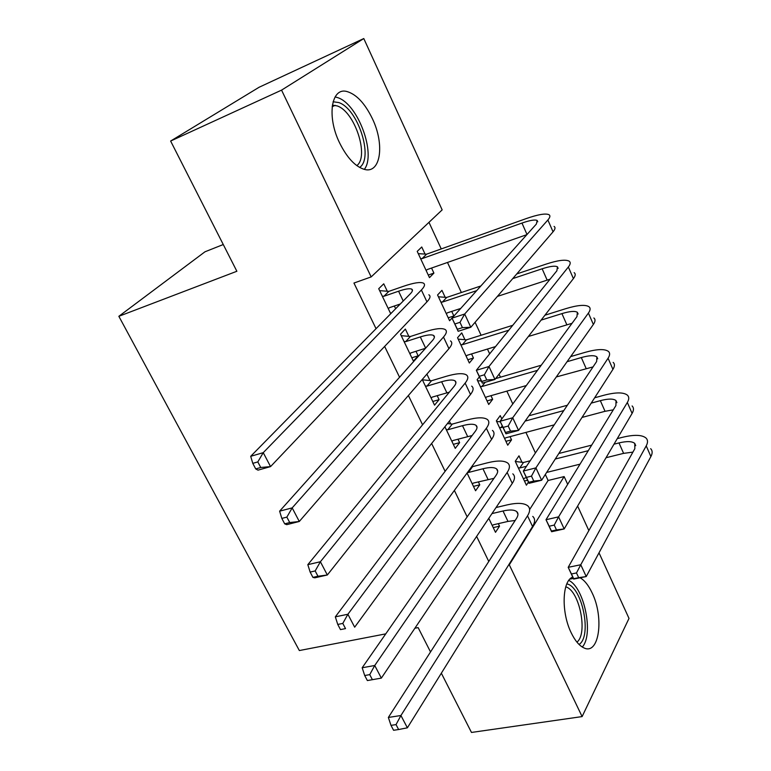 <?xml version="1.0" encoding="UTF-8"?>
<svg xmlns="http://www.w3.org/2000/svg" width="771" height="771" viewBox="0 0 771 771"><rect width="100%" height="100%" fill="white"/><g stroke="black" fill="none" stroke-linecap="round" stroke-linejoin="round"><path stroke-width="1.16" d="M580.1 577.778C584.543 580.303 588.552 585.334 592.109 592.889C604.406 617.658 599.115 655.813 583.763 647.813C579.175 645.626 574.983 640.605 571.186 632.76C561.018 612.29 562.146 580.496 572.757 577.113M339.597 142.905C326.596 116.604 331.231 86.988 346.95 91.527C356.462 94.341 364.943 103.401 372.383 118.686C384.97 144.62 380.633 174.304 364.24 169.341C355.2 166.507 346.989 157.698 339.597 142.905M529.61 509.583L548.104 480.487L545.328 474.473M535.411 452.972L525.918 432.406M512.792 403.965L506.865 391.119M500.437 377.192L499.049 374.186M489.662 353.841L487.445 349.051M481.085 335.25L475.1 322.288M461.357 292.508L447.488 262.458M441.253 248.946L428.975 222.337M548.104 480.487L564.141 476.574L567.678 484.323M577.624 506.055L588.842 530.583M599.009 552.826L629.011 618.409L582.115 716.587L509.303 564.835L564.141 476.574M223.262 244.532L204.97 251.799L118.85 316.303L299.35 650.551L385.751 633.868M118.85 316.303L236.87 271.267L170.622 141.045L259.095 87.258L363.787 38.55L442.159 209.885L371.169 276.914L281.56 90.13L363.787 38.55M501.796 418.923L500.254 415.608L496.36 420.87L507.732 445.214L511.539 439.836L510.055 436.646M467.072 473.028L475.572 490.751L479.764 484.814L478.338 481.817M464.923 339.712L461.742 332.879L457.54 337.737L469.337 363.006L473.452 358.023L471.544 353.937M422.238 379.496L434.545 405.16L439.085 399.657L437.176 395.658M426.893 374.128L429.967 380.575M425.052 254.083L421.756 246.99L417.217 251.385L429.476 277.637L433.909 273.098L431.558 268.038M387.293 291.226L383.746 283.815L378.715 288.701L390.724 313.749M394.357 306.01L395.648 308.728M371.169 276.914L353.947 283.044L376.046 328.687M384.642 346.43L399.571 377.26M408.389 395.484L422.585 424.792M431.635 443.479L445.108 471.312M454.37 490.443L467.168 516.869M476.632 536.414L488.766 561.471M408.842 336.349L405.373 329.082L400.535 334.209L413.41 361.088L418.142 355.807L415.983 351.287M445.175 297.307L441.937 290.339L437.571 294.975L449.599 320.726L453.868 315.965L451.739 311.397M444.896 426.758L455.256 448.375L459.622 442.65L457.964 439.162M449.348 421.139L450.688 423.934M479.398 376.855L477.133 379.689L488.718 404.496L492.669 399.311L490.973 395.677M488.785 518.334L495.493 532.318L499.521 526.169L498.326 523.644M521.996 462.292L518.989 455.834L515.24 461.299L526.4 485.19L528.453 482.077M441.34 673.199L471.476 732.45L582.115 716.587M170.622 141.045L281.56 90.13M508.638 564.979L509.303 564.835M430.526 651.948L418.142 627.613L414.875 628.24M390.463 313.209L391.629 312.814M428.271 275.064L433.909 273.098M411.83 357.792L418.142 355.807M448.23 317.797L453.868 315.965M432.782 401.489L439.085 399.657M467.814 359.739L473.452 358.023M453.329 444.347L459.622 442.65M487.041 400.91L492.669 399.311M473.471 486.385L479.764 484.814M505.911 441.32L511.539 439.836M493.238 527.615L499.521 526.169M524.444 481.008L527.595 480.227M388.314 308.737L389.365 307.706L400.294 303.996M383.891 296.276L398.578 291.207C405.247 288.942 409.623 288.248 411.695 289.115C413.063 289.867 412.601 291.419 410.317 293.79L250.7 456.307L263.248 452.664L421.38 290.002C424.715 286.513 425.37 284.21 423.356 283.102C420.214 281.781 413.603 282.841 403.512 286.282L388.883 291.351L383.891 296.276L382.281 296.151M379.65 290.648L388.883 291.351M257.813 461.916L252.782 463.361L255.721 468.922L260.752 467.496L257.813 461.916L263.248 452.664L270.554 466.6L426.951 301.856C430.247 298.319 430.873 295.958 428.83 294.782M260.752 467.496L270.554 466.6L258.006 470.146L255.721 468.922M252.782 463.361L250.7 456.307M418.267 253.649L426.585 254.179L422.084 258.622L521.967 223.07C529.86 220.313 534.929 219.446 537.156 220.458L536.375 224.043L452.028 318.144L464.682 314.028L547.882 219.976C550.118 217.393 550.484 215.639 548.971 214.695C545.589 213.172 537.936 214.492 526.015 218.665L426.585 254.179M422.084 258.622L420.542 258.516M426.17 270.563L427.192 269.571L526.872 234.644M459.988 322.326L464.682 314.028L470.811 327.261L458.157 331.289L452.028 318.144L457.376 329.256L462.446 327.636L459.988 322.326L454.909 323.965M462.446 327.636L470.811 327.261L553.038 231.82C555.255 229.209 555.592 227.397 554.06 226.404M458.157 331.289L457.376 329.256M409.941 353.85L410.991 352.867L425.534 348.27M405.623 341.659L420.311 336.937C426.98 334.836 431.403 334.335 433.562 335.443C434.998 336.358 434.622 338.064 432.435 340.56L279.622 511.163L292.18 507.887L443.489 337.043C446.679 333.361 447.219 330.836 445.098 329.477C441.822 327.81 435.143 328.571 425.052 331.761L410.432 336.484L405.623 341.659L404.033 341.514M401.228 335.674L410.432 336.484M286.86 517.119L281.829 518.411L284.692 523.837L289.723 522.555L286.86 517.119L292.18 507.887L299.293 521.475L448.944 348.656C452.105 344.926 452.616 342.343 450.466 340.917M289.723 522.555L299.293 521.475L286.735 524.665L284.692 523.837M281.829 518.411L279.622 511.163M431.143 398.067L432.194 397.123L449.368 392.15M426.932 386.146L441.61 381.751C448.279 379.814 452.741 379.505 454.996 380.826C456.499 381.905 456.201 383.756 454.1 386.377L307.822 564.661L320.389 561.741L465.144 383.12C468.199 379.255 468.623 376.518 466.407 374.908C462.995 372.904 456.249 373.376 446.168 376.335L431.558 380.729L426.932 386.146L425.341 385.982M422.383 379.814L431.558 380.729M315.175 570.935L310.144 572.082L312.93 577.383L317.97 576.245L315.175 570.935L320.389 561.741L327.328 574.993L470.493 394.482C473.519 390.579 473.905 387.794 471.669 386.126M317.97 576.245L327.328 574.993L314.761 577.826L312.93 577.383M310.144 572.082L307.822 564.661M438.42 296.787L446.708 297.423L442.371 302.087L476.68 290.638M484.371 374.793L479.302 376.296L481.711 381.462L486.78 379.968L484.371 374.793L488.978 366.504L494.963 379.438L482.328 383.139L476.343 370.292L488.978 366.504L568.352 266.997C570.492 264.27 570.762 262.323 569.171 261.176C565.644 259.258 557.934 260.241 546.022 264.135L516.743 273.946M480.863 285.974L446.708 297.423M512.725 278.61L542.148 268.79C550.031 266.226 555.139 265.581 557.462 266.843L556.874 270.794L476.343 370.292L479.302 376.296M442.371 302.087L440.839 301.972M446.351 313.787L447.382 312.824L460.721 308.448M497.391 296.411L550.099 279.169M486.78 379.968L494.963 379.438L573.402 278.61C575.523 275.835 575.773 273.85 574.154 272.645M482.328 383.139L481.711 381.462M458.186 339.124L466.445 339.847L462.272 344.733L508.783 330.21M508.195 426.045L503.135 427.423L505.487 432.464L510.547 431.105L508.195 426.045L512.715 417.776L518.565 430.411L505.949 433.803L500.09 421.245L512.715 417.776L588.408 313.074C590.451 310.193 590.644 308.072 588.967 306.723C585.305 304.429 577.527 305.085 565.635 308.708L544.933 315.214M512.744 325.314L466.445 339.847M541.117 320.11L561.924 313.614C569.808 311.224 574.954 310.79 577.363 312.313L576.959 316.611L500.09 421.245L503.135 427.423M462.272 344.733L460.74 344.598M466.156 356.192L467.187 355.267L495.551 346.565M528.386 336.474L572.034 323.309M510.547 431.105L518.565 430.411L593.362 324.446C595.385 321.526 595.549 319.367 593.853 317.97M505.949 433.803L505.487 432.464M333.082 101.772L338.71 102.553C357.985 108.586 373.877 158.151 359.614 167.432M356.819 165.62C369.492 156.349 354.689 111.332 337.081 105.897L332.359 105.145M364.346 169.369C376.344 154.084 358.052 104.191 337.843 97.686L335.096 96.895M582.288 647.023C593.901 634.543 584.331 587.608 568.815 580.399M566.83 583.907C582.172 586.529 592.311 636.345 579.06 644.46M576.939 642.137C588.032 633.743 579.657 591.338 566.145 586.943L565.769 586.798M451.922 441.417L452.982 440.52L472.103 435.538M447.826 429.746L462.494 425.688C469.154 423.896 473.654 423.771 475.986 425.303C477.557 426.546 477.336 428.531 475.331 431.259L335.327 616.839L347.894 614.256L486.366 428.252C489.286 424.214 489.595 421.274 487.282 419.434C483.745 417.101 476.941 417.304 466.86 420.041L452.259 424.108L447.826 429.746L446.236 429.572M447.431 423.568L452.259 424.108M342.796 623.421L337.756 624.443L340.483 629.608L345.524 628.596L342.796 623.421L347.894 614.256L354.67 627.189L491.599 439.383C494.49 435.307 494.77 432.319 492.438 430.42M345.524 628.596L340.483 629.608M337.756 624.443L335.327 616.839M472.295 483.928L473.365 483.07L493.98 478.338M468.305 472.507L482.954 468.758C489.614 467.11 494.153 467.159 496.572 468.893C498.201 470.291 498.056 472.401 496.129 475.244L362.168 667.763L374.735 665.498L507.154 472.469C509.949 468.267 510.151 465.135 507.752 463.072C504.089 460.432 497.228 460.374 487.156 462.889L472.575 466.648L468.305 472.507L467.525 472.411M471.794 466.551L472.575 466.648M369.743 674.625L364.702 675.521L367.362 680.552L372.403 679.685L369.743 674.625L374.735 665.498L381.346 678.114L512.281 483.388C515.047 479.148 515.221 475.967 512.802 473.847M381.346 678.114L372.403 679.685M364.702 675.521L362.168 667.763M477.586 380.672L481.355 381.038M531.479 476.131L526.429 477.384L528.723 482.318L533.783 481.075L531.479 476.131L535.912 467.881L541.627 480.237L529.031 483.321L523.307 471.042L535.912 467.881L608.068 358.226C610.015 355.2 610.121 352.916 608.377 351.374C604.58 348.704 596.744 349.061 584.871 352.424L570.675 356.587M541.252 365.223L495.608 378.609M485.161 382.31L481.798 386.579L537.493 370.34M567.051 361.715L581.315 357.551C589.189 355.344 594.374 355.113 596.87 356.877L596.638 361.522L523.307 471.042L526.429 477.384M481.798 386.579L480.275 386.425M485.595 397.807L486.626 396.92L526.314 385.548M556.305 376.952L593.034 366.9M533.783 481.075L541.627 480.237L612.926 369.367C614.844 366.302 614.93 363.979 613.167 362.399M529.031 483.321L528.723 482.318M496.63 421.448L500.379 421.862M554.233 525.08L549.193 526.217L551.438 531.036L556.479 529.918L554.233 525.08L558.59 516.859L564.179 528.935L551.602 531.73L546.003 519.731L558.59 516.859L627.334 402.472C629.194 399.311 629.213 396.872 627.401 395.147C623.488 392.131 615.595 392.179 603.732 395.301L594.653 397.788M567.36 405.247L528.906 415.771M502.258 425.881L500.967 427.654L502.846 427.144M525.147 421.082L563.784 410.586M591.212 403.137L600.339 400.65C608.194 398.607 613.417 398.578 616 400.563L615.923 405.536L546.003 519.731L549.193 526.217M500.967 427.654L499.454 427.481M504.668 438.66L505.709 437.803L554.233 424.85M582.009 417.439L605.033 411.3L613.282 409.844M556.479 529.918L564.179 528.935L632.095 413.401C633.926 410.201 633.926 407.724 632.104 405.951M551.602 531.73L551.438 531.036M492.284 525.629L493.353 524.8L507.983 521.418L515.163 520.473M491.975 513.592L503.029 510.99C509.679 509.486 514.257 509.698 516.743 511.626C518.44 513.168 518.363 515.413 516.522 518.363L388.362 717.454L400.93 715.507L527.528 515.809C530.207 511.452 530.294 508.137 527.807 505.853C524.039 502.923 517.119 502.605 507.058 504.909L496.052 507.53M396.034 724.605L390.993 725.366L393.586 730.282L398.626 729.53L396.034 724.605L400.93 715.507L407.377 727.814L532.559 526.516C535.199 522.121 535.276 518.748 532.761 516.416M517.967 514.19L516.743 511.626M407.377 727.814L398.626 729.53M390.993 725.366L388.362 717.454M515.336 461.492L523.499 462.475L519.779 467.968L526.506 466.272M576.486 572.94L571.446 573.971L573.653 578.684L578.684 577.672L576.486 572.94L580.756 564.748L586.22 576.554L573.672 579.069L568.198 567.331L580.756 564.748L646.223 445.86C647.997 442.564 647.939 439.971 646.059 438.073C642.021 434.719 634.08 434.478 622.245 437.359L617.272 438.622M591.685 445.127L558.83 453.493M530.188 460.779L523.499 462.475M555.274 459.015L588.283 450.678M613.995 444.183L618.997 442.92C626.842 441.041 632.095 441.205 634.755 443.412L634.841 448.683L568.198 567.331L571.446 573.971M519.779 467.968L518.276 467.785M523.393 478.752L526.304 477.471M546.649 472.43L580.033 464.161M606.045 457.714L623.604 453.367L632.914 452.114M578.684 577.672L586.22 576.554L650.888 456.567C652.632 453.242 652.565 450.611 650.666 448.674M398.578 291.207L403.233 300.998M421.38 290.002L426.951 301.856M521.967 223.07L527.007 234.49M547.882 219.976L553.038 231.82M420.311 336.937L425.64 348.145M443.489 337.043L448.944 348.656M441.61 381.751L446.872 392.815M465.144 383.12L470.493 394.482M542.148 268.79L547.131 280.075M568.352 266.997L573.402 278.61M561.924 313.614L566.81 324.678M588.408 313.074L593.362 324.446M462.494 425.688L467.64 436.531M486.366 428.252L491.599 439.383M482.954 468.758L488.014 479.389M507.154 472.469L512.281 483.388M581.315 357.551L586.105 368.413M608.068 358.226L612.926 369.367M600.339 400.65L605.033 411.3M627.334 402.472L632.095 413.401M503.029 510.99L507.983 521.418M527.528 515.809L532.559 526.516M618.997 442.92L623.604 453.367M646.223 445.86L650.888 456.567M573.373 578.423L569.894 579.127M411.695 289.115L412.427 290.667M537.156 220.458L537.744 221.807M433.562 335.443L434.401 337.216M454.996 380.826L455.931 382.811M557.462 266.843L558.137 268.395M577.363 312.313L578.125 314.038M332.147 106.697L335.212 105.348M475.986 425.303L477.027 427.491M496.572 468.893L497.7 471.283M596.87 356.877L597.708 358.785M616 400.563L616.916 402.655M634.755 443.412L635.738 445.657"/></g></svg>
